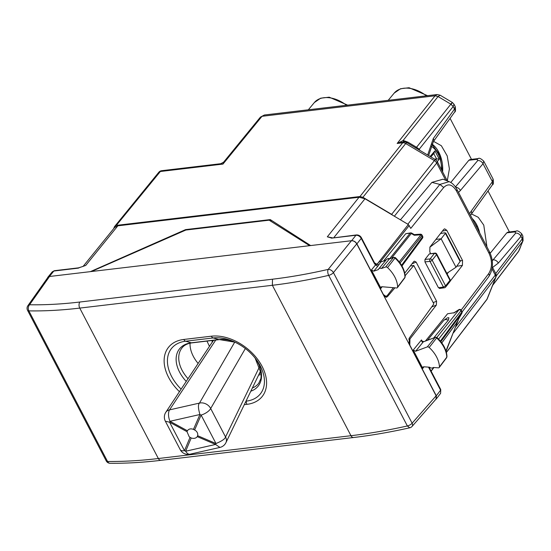 <?xml version="1.0" encoding="UTF-8"?>
<svg xmlns="http://www.w3.org/2000/svg" width="551" height="551" viewBox="0 0 551 551"><rect width="100%" height="100%" fill="white"/><g stroke="black" fill="none" stroke-linecap="round" stroke-linejoin="round"><path stroke-width="0.83" d="M486.946 246.862L483.771 225.125L478.227 217.287L471.477 213.94M479.666 232.928A24.237 14.973 83.2 0 0 475.423 222.528A24.237 14.973 83.2 0 0 472.104 218.451M477.407 226.874A26.882 16.606 83.2 0 0 474.934 221.791M439.484 154.287A26.882 16.606 83.2 0 0 437.005 149.204M447.281 180.797L449.402 168.868L447.212 155.905L441.358 145.733L433.554 141.345M442.618 171.871A24.237 14.973 83.2 0 0 437.494 149.934A24.237 14.973 83.2 0 0 431.888 144.031M435.903 239.416L441.131 238.797L456.001 267.263L446.806 273.324M460.271 260.816L445.697 232.928L441.131 238.797L429.842 247.192M460.264 260.795L460.113 261.47L445.518 233.541L444.829 232.763L440.497 233.528M456.001 267.263L460.113 261.47M446.909 273.51L447.185 273.069M446.895 273.482L447.15 273.096M392.932 215.365L391.63 214.346L434.381 160.603A4.408 2.989 38.5 0 1 436.702 163.006L445.725 180.28M260.382 117.156L223.651 162.125L220.772 163.702L222.976 164.081L160.355 171.499L116.337 225.387L359.948 196.535L362.923 197.292L391.63 214.346M116.337 225.387L114.443 226.716L113.658 228.693M220.772 163.702L161.677 170.7A4.408 2.721 -96.8 0 0 160.355 171.499A4.408 2.941 -140.8 0 0 158.784 172.291L114.443 226.716M453.659 331.599L446.09 351.38M451.345 104.029C452.798 101.901 452.633 101.942 450.856 104.153L416.556 147.275L419.228 149.231L418.932 149.81M440.132 95.199L452.33 102.452L454.003 104.222L453.184 106.55L450.856 104.153L438.059 96.549L435.07 95.805L437.067 94.545L440.132 95.199L438.059 96.549L435.076 95.791L262.007 116.302L222.976 164.081L223.651 162.125M437.06 94.552L264.425 114.994L260.444 117.087L264.425 114.994M521.659 233.72L522.871 236.028L523.092 240.587L518.505 251.504M523.092 240.587L522.596 241.455L522.279 238.838L522.871 236.028M471.504 159.37L450.084 118.369M450.787 182.484L468.846 160.265L470.051 159.542M453.184 106.55L454.485 109.084L455.174 106.46L454.003 104.222M468.846 160.265L476.966 159.301L477.786 160.513C479.997 160.465 481.746 161.539 483.034 163.73L460.409 190.474A4.408 3.037 -139.8 0 0 455.643 187.237M483.737 161.126L483.034 163.73L492.408 181.672L493.097 179.047C493.668 182.698 493.476 184.578 492.525 184.681L471.325 214.146A4.408 2.907 -144.3 0 0 471.208 211.143L492.408 181.672L492.532 184.675M433.362 141.614A4.408 2.907 35.7 0 0 433.403 141.559A4.408 2.907 35.7 0 0 433.286 138.556L454.485 109.084A4.408 2.907 35.7 0 1 454.603 112.087C455.553 111.991 455.739 110.11 455.174 106.46M509.434 231.957L488.007 190.956M490.211 253.233L506.768 232.853L507.981 232.129L516.163 231.158M492.133 259.962L493.09 259.852L492.243 260.781M516.197 231.158L516.163 231.165C517.079 230.297 518.925 231.179 521.701 233.789L520.964 236.317L522.279 238.838L522.596 241.455L519.297 250.106M498.338 263.068A4.408 3.037 40.2 0 0 493.09 259.852L515.715 233.101A4.408 3.037 40.2 0 1 520.964 236.317L498.338 263.068L492.566 267.476M359.948 196.535L402.691 142.799L397.168 143.453L402.216 142.213M435.07 95.805L397.168 143.453L402.974 140.65L404.42 140.842A4.408 0.833 100.4 0 0 404.524 141.972M403.979 142.137L402.974 140.65L438.052 96.549M433.761 153.522L436.571 158.902L434.691 159.177M436.578 158.908L439.223 159.115L437.315 161.725M433.699 153.405L434.925 150.898L439.223 159.115M261.243 373.096L259.342 373.557M209.456 346.345L206.976 341.09M187.292 430.944L187.395 430.751C188.773 428.864 190.798 428.402 193.463 429.381L195.46 430.469C197.354 431.991 198.078 433.733 197.644 435.71L197.251 436.633C195.984 438.327 193.959 438.789 191.19 438.004L189.227 436.853L187.003 431.674L169.605 422.204L165.362 421.219A8.816 8.816 0 0 1 165.823 412.272A8.816 6.729 33.5 0 1 169.543 409.875L199.483 403.091A8.816 6.998 30 0 1 210.682 408.511L225.552 436.977C225.07 438.892 221.874 441.082 215.985 443.534L215.586 444.457L219.925 447.419A8.816 8.816 0 0 0 225.924 442.66L260.85 370.451M219.945 447.419L189.992 454.196A8.816 4.339 77.2 0 1 185.646 451.235L215.586 444.457L197.251 436.633M245.353 348.528L210.682 408.511A8.816 3.637 152.4 0 1 201.108 415.068L215.985 443.534L197.644 435.71M234.754 342.075L199.483 403.091C197.961 404.503 198.112 408.305 199.937 414.504A8.816 5.124 23.5 0 0 201.108 415.068L194.634 429.945M215.751 340.057L169.543 409.875A8.816 4.339 77.2 0 0 169.997 421.281L187.395 430.751L187.003 431.674M165.823 412.272L212.652 341.517A8.816 6.729 33.5 0 1 213.795 340.284M193.463 429.381L199.937 414.504L169.997 421.281A8.816 0.992 -61.4 0 0 169.605 422.204L184.475 450.67A8.816 3.637 152.4 0 1 180.232 449.685A8.816 8.816 0 0 0 189.992 454.196M351.614 240.704C353.811 240.67 355.581 241.717 356.91 243.859L361.256 238.404C359.927 236.262 358.157 235.208 355.953 235.249A1.763 1.088 -96.8 0 1 356.483 234.933L331.84 238.108L355.953 235.249L351.614 240.704L310.647 245.56L270.245 219.587L271.244 221.502M449.733 181.92L449.12 181.651C452.144 182.836 454.72 185.377 456.862 189.275A4.408 1.818 152.4 0 1 456.414 190.887C452.323 184.289 448.094 183.152 443.72 187.478L410.777 228.389L408.325 224.512L364.989 198.766L359.038 197.258L117.845 225.82L85.736 265.43L79.02 267.772M49.376 276.499L47.799 277.305L52.276 271.822L53.846 271.03L49.376 276.499L90.343 271.65L185.563 229.615L270.245 219.587M331.84 238.108L327.315 236.82L332.274 237.798M185.563 229.615L185.797 230.063M435.717 399.441L436.33 398.91L436.296 395.797L409.813 345.105L409.951 338.975L436.33 305.123L436.592 301.252L416.122 262.069L414.311 261.16L413.649 261.704L404.723 273.151M458.136 319.029L458.253 320.083L445.945 350.925M47.799 277.305L47.414 278.062M117.845 225.82L114.684 227.432L83.063 266.436M330.517 237.633L327.315 236.82L359.038 197.258M331.241 238.156L331.929 237.825M78.6 268.075L77.96 268.172A1.763 1.088 -96.8 0 1 78.49 267.855L78.49 267.855A1.763 1.088 -96.8 0 1 78.511 267.855M83.366 266.305L78.49 267.855L54.377 270.706A1.763 1.088 -96.8 0 0 53.846 271.03L77.96 268.172M400.432 219.828L431.888 182.395L443.025 179.192L449.141 181.658L439.87 184.42L407.823 224.216M383.675 260.885L405.736 233.714L410.626 232.887A1.763 1.088 -96.8 0 0 410.102 233.197L389.702 258.667M374.274 263.323L361.256 238.404L361.428 237.756L374.453 262.682A1.763 0.73 152.4 0 1 374.274 263.323L375.479 264.997L377.111 264.39L379.274 261.704L380.879 261.973L385.858 260.258M425.544 340.897L447.564 313.774L453.99 312.768M448.459 320.021L448.879 317.707L447.343 317.886L444.223 320.014L445.628 319.504L448.459 320.021L433.816 337.818M454.017 312.761L447.564 313.774M430.607 253.522L429.808 251.979L429.925 247.082L443.665 229.471L444.629 228.83L446.751 230.256L442.391 231.103M450.277 280.982L462.427 265.382L462.544 260.485L446.751 230.256M447.123 273.93L448.507 272.201M429.291 253.928L434.987 253.088A1.763 1.074 -95.7 0 0 434.443 253.412L429.291 253.928L424.993 259.438L430.083 258.936A1.763 1.074 84.3 0 0 429.987 261.388L443.403 287.057A1.763 1.102 82.2 0 0 444.45 287.774A1.763 1.763 0 0 0 445.594 287.126A1.763 1.178 -141.7 0 0 445.587 285.866L443.403 287.057L438.444 287.739L424.938 261.89L424.993 259.438M439.987 288.139L438.444 287.739M374.453 262.682L375.637 264.156L377.022 264.335L374.556 262.868M399.248 261.883L420.943 234.795A1.763 0.703 -94 0 0 420.351 234.189L414.249 234.616L411.735 233.121A1.763 1.763 0 0 0 410.626 232.887M420.358 234.189A1.763 1.763 0 0 1 422.038 235.125L421.866 235.766A1.763 1.212 -141.3 0 0 420.943 234.795L414.29 235.27L411.301 233.493L411.735 233.121M458.404 319.339L461.896 313.182L440.862 341.675M450.139 279.694A1.763 0.73 152.4 0 1 449.953 280.349A1.763 1.178 38.3 0 1 449.96 281.602A1.763 1.763 0 0 0 450.133 279.688L436.729 254.025L436.544 254.679A1.763 1.178 -141.7 0 0 434.443 253.412L430.083 258.936A1.763 1.178 -141.7 0 1 432.177 260.196A1.763 0.73 152.4 0 1 429.987 261.388L424.938 261.89M422.038 235.125L422.651 236.303A1.763 0.73 152.4 0 1 422.479 236.937L401.562 265.272M458.37 319.428L461.91 313.188A1.763 1.763 0 0 0 461.945 311.501L461.332 310.33L438.617 339.106M461.945 311.501A1.763 0.73 152.4 0 1 461.772 312.135L440.394 341.09M393.38 287.698L387.257 295.55L385.962 296.355L383.4 294.551L356.91 243.859M423.712 366.787L422.789 367.138L422.803 368.378L413.236 350.057L415.612 351.256L427.287 346.91A1.763 1.178 -141.7 0 1 429.174 347.474A26.441 17.708 -141.7 0 1 439.429 366.904A1.763 1.178 -141.7 0 1 439.257 367.483A1.763 1.178 -141.7 0 1 438.334 367.834L433.238 367.469A3.196 2.142 -141.7 0 1 432.101 368.04A3.196 2.142 -141.7 0 1 429.511 367.2L423.712 366.787M377.834 266.216L373.771 271.195L371.402 269.997L375.479 264.997L377.834 266.216L380.879 261.973L383.875 260.954M373.771 271.195L378.482 269.535A3.196 2.142 -141.7 0 1 378.812 268.792A3.196 2.142 -141.7 0 1 379.949 268.22A3.196 2.142 -141.7 0 1 381.512 268.468L385.652 267.008A1.763 1.178 -141.7 0 1 387.539 267.586A26.441 17.708 -141.7 0 1 397.602 287.043A1.763 1.178 -141.7 0 1 397.429 287.615A1.763 1.178 -141.7 0 1 396.486 287.959L381.898 286.727L380.955 287.078L380.975 288.318L371.402 269.997M436.729 337.894L436.654 337.956A26.152 17.515 -141.7 0 1 446.792 357.172L446.654 357.661A1.474 0.985 -141.7 0 0 446.792 357.172L439.429 366.904M429.174 347.474L436.654 337.956A1.474 0.985 -141.7 0 0 435.076 337.481L427.287 346.91M425.882 340.773L435.076 337.481L423.292 341.847C422.211 342.35 421.611 341.71 421.494 339.933L413.236 350.057M423.705 341.558L422.149 341.165L421.494 339.933M393.82 257.31L389.302 259.046L393.82 257.31L395.349 257.627C401.569 263.633 404.833 270.018 405.15 276.774L404.971 277.311A1.474 0.985 38.3 0 1 404.827 277.787L397.429 287.615M385.652 267.008L393.442 257.586A1.474 0.985 38.3 0 1 395.012 258.068A26.152 17.515 38.3 0 1 404.971 277.311L397.602 287.043M387.732 258.791L386.602 259.369L388.255 258.481L387.732 258.791L389.295 259.046L381.512 268.468M395.074 257.992L387.539 267.586M409.248 225.476L380.486 261.663L381.306 261.677M380.734 261.753L379.274 261.704M443.645 320.592L444.223 320.021M410.275 266.03L413.787 265.492L433.864 303.925L409.228 338.169L409.159 344.203L383.71 295.494L386.237 297.306L387.498 296.576L394.895 287.829M309.614 245.677L269.15 220.18L185.845 230.042L91.376 271.526L351.442 240.725C353.639 240.691 355.409 241.737 356.738 243.873L383.71 295.494M405.102 275.762L413.787 265.492M49.549 276.478L47.889 277.387L27.86 305.729A4.408 3.037 35.3 0 1 29.561 304.758L49.549 276.478L91.376 271.526M409.159 344.203L436.123 395.818L412.12 423.209A4.408 1.818 152.4 0 1 407.368 425.964C387.773 430.331 368.97 433.575 350.966 435.71A4.408 2.721 83.2 0 0 353.515 437.522L353.515 437.522A4.408 2.721 83.2 0 0 353.57 437.515M351.442 240.725L328.196 269.398C308.877 273.819 290.315 277.091 272.504 279.205L79.888 302.017C62.091 304.118 45.313 305.034 29.561 304.758C28.135 306.556 27.901 308.594 28.859 310.874L107.541 461.469C123.41 461.635 140.347 460.657 158.351 458.522A4.408 2.721 83.2 0 0 160.899 460.333L353.515 437.522C371.484 435.393 390.218 432.149 409.73 427.803A4.408 4.408 0 0 0 412.086 426.405L436.075 399.034L436.123 395.818M272.504 279.205L272.373 285.287C290.377 283.152 309.145 279.846 328.685 275.369L407.368 425.964L409.73 427.803M27.86 305.729A4.408 4.408 0 0 0 27.55 310.316A4.408 1.818 -27.6 0 0 28.859 310.874C44.789 311.15 61.753 310.227 79.75 308.099L158.351 458.522L350.966 435.71L272.373 285.287L79.75 308.099A4.408 2.721 83.2 0 1 79.888 302.017M258.619 375.066A30.849 20.656 -141.7 0 0 261.319 374.473M190.061 343.19A30.849 20.656 -141.7 0 0 198.133 363.453M426.357 95.812A27.02 18.093 -141.7 0 0 394.199 93.098L400.522 88.745L409.062 87.726L427.528 95.674M347.667 105.138L329.202 97.183L320.661 98.202L314.339 102.555A27.02 18.093 38.3 0 1 346.496 105.275M419.931 150.464L419.228 149.231L453.17 106.563L450.856 104.16M477.786 160.513L455.436 186.934M476.966 159.301L478.275 158.571M506.768 232.853L514.896 231.895L515.715 233.101M516.163 231.165L514.896 231.895M446.386 352.488L486.733 299.675A4.408 2.962 -142.6 0 0 487.001 299.2L446.365 352.392M486.733 299.682A4.408 4.408 0 0 0 487.325 298.635A4.408 3.21 21.8 0 1 487.001 299.2L495.576 277.725L453.507 332.79M492.015 268.888L495.266 275.101A4.408 1.818 -27.6 0 0 495.707 273.489A4.408 4.408 0 0 1 495.893 277.16A4.408 3.21 21.8 0 1 495.576 277.725A4.408 2.962 -142.6 0 0 495.266 275.101L455.367 327.322M394.371 216.219L436.702 163.006A4.408 1.818 152.4 0 0 437.143 161.395L447.357 180.942M362.923 197.292L405.681 143.542L434.381 160.603A4.408 0.641 -59.3 0 1 435.49 159.652A4.408 4.408 0 0 1 437.143 161.395M406.783 142.592A4.408 4.408 0 0 0 404.014 142.006A4.408 2.721 -96.8 0 0 402.691 142.799A4.408 2.989 38.5 0 1 405.681 143.542A4.408 0.641 120.7 0 1 406.783 142.592L435.49 159.652M496.182 276.03L522.589 241.462M495.748 273.565L522.279 238.838M433.286 138.556L427.666 155.003M458.501 192.423L460.409 190.474M469.617 213.692L471.208 211.143M492.704 285.149L518.767 251.036M406.845 142.867L408.015 142.192L404.42 140.842M408.015 142.192L416.556 147.275L415.392 147.95M436.44 158.922L435.772 159.831M434.925 150.898L430.145 156.477M441.468 169.674A21.152 13.066 83.2 0 0 432.549 147.138A21.152 13.066 83.2 0 0 430.916 146.132M225.924 442.66A8.816 6.77 25.8 0 0 225.552 436.977L259.666 366.443M191.19 438.004L185.646 451.235A8.816 6.123 22.7 0 1 184.475 450.67L190.019 437.439M428.513 367.131L440.566 390.204L436.296 395.797M429.043 367.173L440.745 389.564L440.607 393.318L436.337 398.903M433.754 367.51L431.054 371.016M364.989 198.766L333.844 237.612M356.483 234.933L356.483 234.933A1.763 1.088 -96.8 0 1 356.504 234.933C358.667 234.891 360.313 235.828 361.428 237.756M458.253 320.083L457.957 320.468M462.11 311.983L488.765 276.671A4.408 2.948 -143 0 0 488.709 273.585L461.166 310.068M488.709 273.585C492.277 267.717 492.401 260.995 489.081 253.412L489.529 251.807C493.668 260.733 493.414 269.019 488.765 276.671M456.414 190.887L489.081 253.412M443.72 187.478L439.87 184.42L431.888 182.395M391.596 258.095L411.301 233.493A1.763 1.212 38.7 0 0 410.102 233.197L405.736 233.714M461.896 313.182A1.763 1.185 -143.6 0 0 461.772 312.135L461.159 310.964A1.763 1.212 -141.3 0 0 459.038 309.703L436.853 337.398M461.339 310.344A1.763 1.763 0 0 0 458.811 309.662A1.763 0.406 -122.8 0 1 459.038 309.703L453.872 313.03M462.544 260.485L460.278 260.837M462.427 265.382L456.703 266.278M408.325 224.512L377.022 264.335L378.627 264.694M401.968 265.981L422.507 238.163A1.763 1.185 -143.6 0 0 422.479 236.937L421.866 235.766L400.067 262.979M456.648 322.287L457.413 321.75L458.308 319.511M458.377 319.415L457.53 321.536A1.763 1.763 0 0 1 457.309 321.936L457.413 321.75A1.763 1.281 21.7 0 0 457.53 321.536A1.763 1.281 21.7 0 0 457.592 321.302M457.413 321.75L441.792 342.901M436.544 254.679L449.953 280.349L445.587 285.866L432.177 260.196L436.544 254.679M411.99 263.826L416.122 262.069M431.688 306.948L436.33 305.123M433.169 302.595L436.592 301.252M408.752 339.099L409.951 338.975M423.981 366.808L422.803 368.378M425.51 341.048L423.292 341.847L415.612 351.256M382.146 286.747L380.975 288.318M387.498 296.576L384.846 296.886M412.086 426.405A4.408 2.858 -138.8 0 0 412.12 423.209L333.438 272.614A4.408 2.796 -141 0 0 328.196 269.398A4.408 2.176 77.1 0 0 328.685 275.369A4.408 1.818 152.4 0 0 333.438 272.614L356.738 243.873M160.899 460.333L160.899 460.333C142.929 462.461 126 463.439 110.097 463.274L110.09 463.274A4.408 3.196 -89.4 0 1 107.541 461.469A4.408 1.818 -27.6 0 1 106.233 460.911L27.55 310.316M110.166 463.274A4.408 3.196 -89.4 0 1 110.09 463.274A4.408 4.408 0 0 1 106.233 460.911M244.3 404.661L246.931 404.344A42.207 28.259 38.3 0 0 262.09 366.367A42.207 28.259 38.3 0 0 211.329 336.2L183.786 339.457A42.207 28.259 38.3 0 0 179.454 391.678M245.98 401.183L246.207 401.156A4.408 2.721 83.2 0 0 246.931 404.351M181.127 389.151A39.142 26.214 38.3 0 1 185.653 341.214A4.408 2.721 -96.8 0 1 183.786 339.457M188.049 378.689A31.262 20.938 -141.7 0 1 182.167 347.695C184.241 345.105 187.512 343.493 191.996 342.867L219.532 339.609A4.408 2.721 -96.8 0 1 218.85 339.547L213.189 337.949L185.653 341.214L191.307 342.812A32.612 21.833 38.3 0 0 186.245 381.416M233.865 341.661C242.633 345.642 249.968 351.435 255.871 359.045A39.142 26.214 38.3 0 0 233.865 341.661A39.142 26.214 38.3 0 0 213.189 337.949A4.408 2.721 -96.8 0 1 211.329 336.2M255.871 359.045A39.142 26.214 38.3 0 1 246.207 401.156L246.221 400.694M252.344 388.028A31.262 20.938 -141.7 0 0 258.763 383.2L260.905 378.53L261.298 373.833L255.092 358.047A32.612 21.833 38.3 0 1 250.808 391.203M235.015 342.185A32.612 21.833 38.3 0 0 218.85 339.547L191.307 342.812A4.408 2.721 -96.8 0 0 191.996 342.867M394.199 93.098L388.2 100.337M314.339 102.555L308.34 109.794M470.072 159.542L478.234 158.571C479.15 157.71 480.995 158.585 483.771 161.202L493.104 179.061M428.623 155.568L433.403 141.559L454.603 112.087M161.677 170.7A4.408 4.408 0 0 0 158.784 172.291M492.298 266.959L495.707 273.489M471.325 214.146L470.506 215.393M495.893 277.16L487.325 298.635M404.014 142.006L402.016 142.241M492.601 285.411L518.498 251.518M434.202 153.006L430.868 156.904M431.853 144.093L440.035 155.644L442.37 171.402M472.414 219.05L479.136 231.909M211.846 340.346L212.39 342.192M165.362 421.219L180.232 449.685M433.94 367.524L431.137 371.167M330.51 237.633L332.37 237.791M440.745 389.564L440.607 393.318M456.862 189.275L489.529 251.807M439.478 288.462L444.45 287.774M52.276 271.822L54.377 270.706M458.811 309.662L453.969 312.782M457.309 321.929L441.812 342.922M436.729 254.032A1.763 1.763 0 0 0 434.987 253.088M449.96 281.602L445.594 287.126M422.507 238.163A1.763 1.763 0 0 0 422.645 236.283M384.474 296.562L385.969 296.355M446.654 357.661L439.257 367.483M446.978 356.628C446.585 349.857 443.252 343.48 436.991 337.515L435.448 337.212M384.261 260.678L386.024 260.058M405.15 276.781L404.827 277.787M443.748 320.455L427.542 340.153M386.595 259.369L378.812 268.792M388.255 258.481L390.025 258.798M219.532 339.609L235.022 342.185"/></g></svg>
